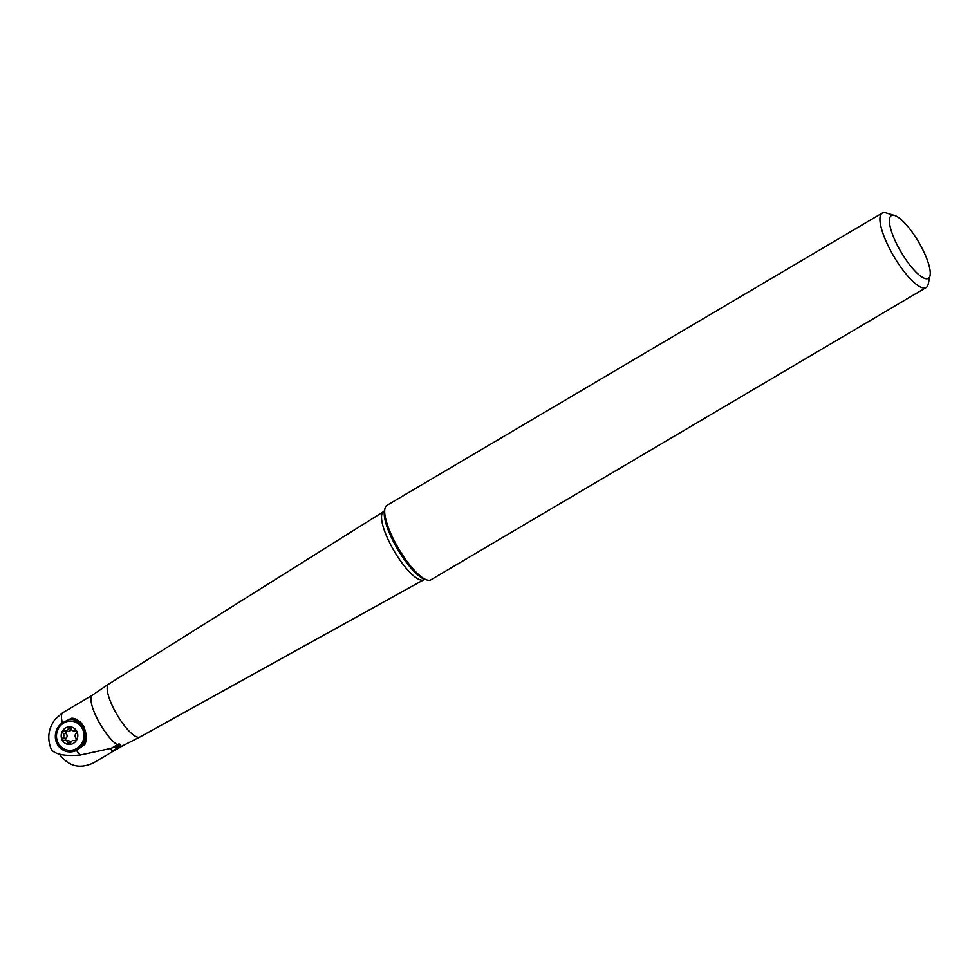 <?xml version="1.0" encoding="UTF-8"?>
<svg xmlns="http://www.w3.org/2000/svg" width="979" height="979" viewBox="0 0 979 979"><rect width="100%" height="100%" fill="white"/><g stroke="black" fill="none" stroke-linecap="round" stroke-linejoin="round"><path stroke-width="1.47" d="M58.924 753.316C67.918 766.276 79.458 769.457 93.543 762.849L113.405 751.126M122.51 745.876A29.517 8.187 -120.5 0 1 122.387 745.949A29.517 8.187 -120.5 0 1 120.613 746.169A29.517 8.187 -120.5 0 1 120.503 746.157L112.047 751.138A29.517 8.187 59.5 0 0 114.053 750.869L122.448 745.912M423.748 579.776L139.973 736.979A30.728 8.517 -120.5 0 1 139.899 737.016A30.728 8.517 -120.5 0 1 138.051 737.26A30.728 8.517 -120.5 0 1 115.534 712.112A30.728 8.517 -120.5 0 1 108.669 684.101A30.728 8.517 -120.5 0 1 108.742 684.052L383.535 511.625A39.564 10.977 59.5 0 0 392.187 547.591A39.564 10.977 59.5 0 0 421.276 580.131A39.564 10.977 -120.5 0 0 423.748 579.776L425.131 579.409M84.488 699.838L92.173 695.298M108.669 684.101L94.021 694.013A29.639 8.224 59.5 0 0 93.739 694.233L83.656 700.328A29.517 8.187 59.5 0 0 83.521 700.474L62.46 712.896A29.517 8.187 59.5 0 0 62.387 722.759L71.663 718.219L73.315 718.341L76.533 719.296L80.853 722.404L84.023 726.969L86.397 736.832L85.699 742.192L84.94 744.285L76.521 750.489A29.517 8.187 59.5 0 0 80.143 755.066L111.288 748.299L117.284 744.762A29.517 8.187 -120.5 0 1 97.362 718.978A29.517 8.187 -120.5 0 1 92.112 695.347M120.503 746.157L120.282 746.108A29.517 8.187 -120.5 0 1 118.802 745.594L120.539 744.701A29.639 8.224 59.5 0 1 119.034 743.869L117.284 744.762M110.517 748.482L112.047 751.138M118.802 745.594L111.716 748.042M116.195 747.136L120.282 746.108M51.312 749.437L51.826 750.208C56.354 754.699 65.789 756.314 80.143 755.066M62.387 722.759C57.027 726.761 54.726 732.133 55.473 738.876L60.062 747.883C64.944 752.202 70.439 753.084 76.521 750.489M51.336 749.473C46.943 738.778 48.216 728.706 55.154 719.247L62.46 712.896M55.473 738.876A16.337 15.321 -81.7 0 0 57.063 743.783A16.337 15.321 -81.7 0 0 60.062 747.883M82.664 745.631A16.337 15.321 -81.7 0 0 84.108 727.825A16.337 15.321 -81.7 0 0 69.387 719.565M71.663 718.219A17.365 16.276 98.3 0 1 73.364 718.353M430.907 579.813A43.235 11.993 -120.5 0 1 428.129 580.241A43.235 11.993 -120.5 0 1 426.991 579.984A43.235 11.993 -120.5 0 1 398.612 548.668A43.235 11.993 -120.5 0 1 384.918 508.676A43.235 11.993 -120.5 0 1 386.962 505.335L882.201 213.067A43.235 11.993 59.5 0 0 891.502 252.276A43.235 11.993 59.5 0 0 923.368 287.973A43.235 11.993 -120.5 0 0 926.158 287.545L430.907 579.813M894.598 215.466A36.431 10.108 -120.5 0 1 922.34 248.813A36.431 10.108 -120.5 0 1 930.05 275.54A36.431 10.108 -120.5 0 1 925.987 278.721A36.431 10.108 -120.5 0 1 897.278 245.142A36.431 10.108 -120.5 0 1 893.643 215.245A36.431 10.108 -120.5 0 1 894.598 215.466L886.117 212.896A43.235 11.993 -120.5 0 0 884.979 212.639A43.235 11.993 59.5 0 0 882.201 213.067M930.05 275.54L928.202 284.204A43.235 11.993 -120.5 0 1 926.158 287.545M65.569 727.935A8.848 8.297 98.3 0 1 76.815 731.325A8.848 8.297 98.3 0 1 73.425 743.355A8.848 8.297 98.3 0 1 62.166 739.965A8.848 8.297 98.3 0 1 65.569 727.935M74.477 740.54A1.517 1.42 -81.7 0 0 75.909 738.044A3.329 3.121 98.3 0 1 76.044 733.43A1.517 1.42 -81.7 0 0 74.759 730.897A3.329 3.121 98.3 0 1 71.075 728.535A1.517 1.42 -81.7 0 0 68.334 728.498A3.329 3.121 98.3 0 1 64.516 730.75A1.517 1.42 -81.7 0 0 63.084 733.247A3.329 3.121 98.3 0 1 62.95 737.86A1.517 1.42 -81.7 0 0 64.235 740.393A3.329 3.121 98.3 0 1 67.918 742.755A1.517 1.42 -81.7 0 0 70.647 742.792A3.329 3.121 98.3 0 1 74.477 740.54L74.808 740.589M63.721 722.991A14.636 13.73 -81.7 0 0 56.672 738.472A14.636 13.73 -81.7 0 0 68.102 750.232A14.636 13.73 -81.7 0 0 76.717 748.507A14.636 13.73 -81.7 0 0 83.766 733.026A14.636 13.73 -81.7 0 0 72.336 721.266A14.636 13.73 -81.7 0 0 63.721 722.991M68.102 750.232L69.485 750.44A14.636 13.73 -81.7 0 0 78.1 748.702A14.636 13.73 -81.7 0 0 85.161 733.234A14.636 13.73 -81.7 0 0 73.719 721.462L72.336 721.266M70.782 742.425A3.329 3.121 -81.7 0 0 68.542 740.797L65.373 740.344M66.058 740.442A1.517 1.42 98.3 0 1 66.107 738.325A3.329 3.121 -81.7 0 0 66.242 733.712A1.517 1.42 98.3 0 1 67.208 731.166M67.686 731.215A3.329 3.121 -81.7 0 0 71.369 729.331M426.991 579.984L424.898 579.348A41.559 11.528 -120.5 0 1 397.621 549.256A41.559 11.528 -120.5 0 1 384.453 510.818L384.918 508.676M70.5 743.134L67.918 742.755M66.107 738.325L62.95 737.86M66.242 733.712L63.084 733.247M71.186 728.914L68.334 728.498M75.762 731.044L74.759 730.897M122.387 745.949L139.899 737.016M383.535 511.625L384.514 510.585M74.942 740.577L74.11 740.454M68.053 731.301L64.883 730.836M76.093 731.313L73.609 730.946"/></g></svg>

